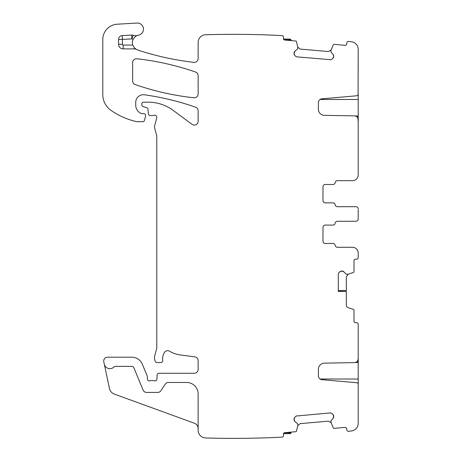 <?xml version="1.0" encoding="UTF-8"?>
<svg xmlns="http://www.w3.org/2000/svg" width="461" height="461" viewBox="0 0 461 461"><rect width="100%" height="100%" fill="white"/><g stroke="black" fill="none" stroke-linecap="round" stroke-linejoin="round"><path stroke-width="0.69" d="M337.469 221.251A2.299 2.299 0 0 0 335.205 223.164A2.299 2.299 0 0 1 337.469 221.251L355.915 221.251A2.299 2.299 0 0 0 358.209 218.952L358.209 218.059M332.934 225.077L325.276 225.077A2.299 2.299 0 0 0 322.982 227.377A2.299 2.299 0 0 1 325.276 225.077L332.934 225.077A2.299 2.299 0 0 0 335.205 223.164M322.982 241.161A2.299 2.299 0 0 0 325.276 243.46A2.299 2.299 0 0 1 322.982 241.161L322.982 227.377M335.205 245.373A2.299 2.299 0 0 0 337.469 247.286A2.299 2.299 0 0 1 335.205 245.373A2.299 2.299 0 0 0 332.934 243.46L325.276 243.46M337.469 247.286L352.469 247.286A5.745 5.745 0 0 1 358.209 253.031L358.209 257.63A1.533 1.533 0 0 1 356.681 259.163L355.529 259.163A1.533 1.533 0 0 0 353.996 260.69L353.996 271.736A0.766 0.766 0 0 1 353.466 272.468L347.813 274.283A0.38 0.38 0 0 0 347.928 274.266L346.499 274.283A0.38 0.38 0 0 1 346.228 274.174L343.871 271.817L341.705 271.033A2.68 2.68 0 0 0 339.809 271.817L341.705 271.033M338.299 290.609L346.338 290.534L346.338 276.733L348.193 274.18M338.835 272.826L339.083 272.543A2.68 2.68 0 0 0 338.299 274.439L338.299 291.41L346.338 291.41L338.299 291.277M357.88 360.346L358.209 358.791L358.209 324.262A1.533 1.533 0 0 0 356.681 322.729L355.529 322.729A1.533 1.533 0 0 1 353.996 321.196L353.996 310.149A0.766 0.766 0 0 0 353.466 309.423L348.193 307.706A2.68 2.68 0 0 1 346.338 305.159L346.338 291.41M358.209 384.382L358.209 356.808M358.209 358.791A3.832 3.832 0 0 1 354.446 362.617L324.406 363.141A6.126 6.126 0 0 0 318.384 369.273L318.384 375.859A3.832 3.832 0 0 0 321.882 379.674L356.814 382.728A1.533 1.533 0 0 1 358.209 384.255L358.209 423.342A7.658 7.658 0 0 1 351.513 430.943A935.767 935.767 0 0 1 348.493 431.323A1.533 1.533 0 0 1 346.833 429.929L346.735 428.782A1.533 1.533 0 0 0 345.076 427.393L334.069 428.355A0.766 0.766 0 0 1 333.297 427.889L330.992 422.414A0.38 0.38 0 0 0 331.021 422.53L330.877 421.106A0.38 0.38 0 0 1 330.969 420.824L333.113 418.271L333.706 416.047A2.68 2.68 0 0 0 332.756 414.226L333.706 416.047M297.731 425.705L300.111 423.636L328.428 421.158L331.131 422.783M198.144 428.615A5.745 5.745 0 0 0 194.363 423.215L114.334 394.086A7.658 7.658 0 0 1 109.459 388.479L104.284 364.132A5.745 5.745 0 0 0 114.092 366.87A1.533 1.533 0 0 1 115.21 366.386L131.754 366.386A2.299 2.299 0 0 1 133.88 367.803L143.1 390.058A3.832 3.832 0 0 0 146.638 392.42L157.702 392.42A3.832 3.832 0 0 0 160.895 390.715L165.234 384.174A3.832 3.832 0 0 1 168.426 382.469L186.653 382.469A11.49 11.49 0 0 1 198.144 393.953L198.144 430.297A7.658 7.658 0 0 0 205.571 437.95A935.767 935.767 0 0 0 282.115 437.126A1.533 1.533 0 0 0 283.509 435.466L283.411 434.325A1.533 1.533 0 0 1 284.8 432.666L295.806 431.703A0.766 0.766 0 0 0 296.486 431.11L297.794 425.434A0.38 0.38 0 0 0 297.806 425.313L297.691 424.011A0.38 0.38 0 0 0 297.552 423.745L295 421.608L294.055 419.787A2.68 2.68 0 0 0 295 421.608M284.126 432.891L283.498 433.657L284.126 432.891L290.966 432.821L290.903 432.13M137.81 35.353A7.658 7.658 0 0 1 133.131 35.267L131.892 38.885A11.49 11.49 0 0 0 133.171 39.243C134.647 36.932 136.197 35.635 137.81 35.353A7.658 7.658 0 0 1 138.525 35.174A6.126 6.126 0 0 0 143.406 28.386A6.126 6.126 0 0 0 136.969 23.05L117.203 24.214A15.317 15.317 0 0 0 102.791 39.508L102.791 94.649A19.149 19.149 0 0 0 110.997 110.363A72.757 72.757 0 0 0 136.387 121.589A3.832 3.832 0 0 0 137.24 121.687L142.927 121.687A1.533 1.533 0 0 0 144.408 120.552L145.613 116.051A1.913 1.913 0 0 0 143.763 113.642L141.85 113.642A1.913 1.913 0 0 1 141.043 113.464A9.191 9.191 0 0 1 135.724 105.131L135.724 102.382A7.658 7.658 0 0 1 144.443 94.799A268.06 268.06 0 0 1 195.573 107.188A3.832 3.832 0 0 1 198.144 110.807L198.144 121.266A3.832 3.832 0 0 1 192.035 124.343L173.267 110.456A42.124 42.124 0 0 0 148.212 102.192L143.383 102.192A1.533 1.533 0 0 0 141.85 103.725L141.85 104.854A1.913 1.913 0 0 0 143.267 106.704L146.558 107.586A1.913 1.913 0 0 1 147.969 109.269L148.367 113.809A1.913 1.913 0 0 0 150.274 115.555L152.366 115.555A3.832 3.832 0 0 0 153.697 115.319A2.299 2.299 0 0 1 156.717 118.068L154.619 125.899A3.832 3.832 0 0 0 154.619 127.881L156.654 135.482A3.832 3.832 0 0 1 156.786 136.473L156.786 347.214A7.658 7.658 0 0 1 156.521 349.196L154.746 355.823A7.658 7.658 0 0 0 154.746 359.787L155.109 361.136A1.913 1.913 0 0 0 156.959 362.553L160.791 362.553A1.913 1.913 0 0 0 162.693 360.41A12.257 12.257 0 0 1 164.427 352.504A3.832 3.832 0 0 1 169.677 351.242A26.807 26.807 0 0 0 180.09 354.907L194.813 356.843A3.832 3.832 0 0 1 198.144 360.64L198.144 369.445A3.832 3.832 0 0 1 194.311 373.277L159.005 373.277A1.913 1.913 0 0 0 157.092 375.116L156.93 379.098A1.913 1.913 0 0 1 154.331 380.809A3.832 3.832 0 0 0 152.954 380.55L151.341 380.55A3.832 3.832 0 0 0 149.963 380.809A1.913 1.913 0 0 1 147.364 379.023L147.364 376.723A1.913 1.913 0 0 0 147.22 375.992L142.368 364.282A11.49 11.49 0 0 0 131.754 357.194L107.54 357.194A3.832 3.832 0 0 0 103.794 361.816L104.284 364.132M133.171 39.243A7.658 7.658 0 0 0 132.728 45.063L134.416 47.915L136.283 49.379A7.658 7.658 0 0 0 137.603 49.961A278.778 278.778 0 0 0 193.879 62.344A3.832 3.832 0 0 0 198.144 58.535L198.144 42.418A7.658 7.658 0 0 1 205.571 34.759A935.767 935.767 0 0 1 205.802 34.754A935.767 935.767 0 0 1 282.115 35.583A1.533 1.533 0 0 1 283.509 37.243L283.411 38.39A1.533 1.533 0 0 0 284.8 40.049L295.806 41.012A0.766 0.766 0 0 1 296.486 41.599L297.806 47.397A0.38 0.38 0 0 0 297.794 47.276L297.691 48.705A0.38 0.38 0 0 1 297.552 48.964L295 51.108L294.032 53.194A2.68 2.68 0 0 0 294.648 55.153L294.032 53.194M283.498 39.058L284.126 39.819L283.498 39.058L290.205 39.058L290.966 39.888L289.433 39.819L289.433 39.058M331.131 49.932L328.428 51.551L300.111 49.073L297.731 47.01M358.076 94.868L358.209 49.367A7.658 7.658 0 0 0 351.513 41.772A935.767 935.767 0 0 0 348.493 41.392A1.533 1.533 0 0 0 346.833 42.787L346.735 43.928A1.533 1.533 0 0 1 345.076 45.322L334.069 44.36A0.766 0.766 0 0 0 333.297 44.821L331.021 50.186A0.38 0.38 0 0 0 330.992 50.301L330.877 51.609A0.38 0.38 0 0 0 330.969 51.886L333.113 54.444L333.729 56.398A2.68 2.68 0 0 0 333.113 54.444M355.056 115.936L358.209 115.936L358.209 174.915A5.745 5.745 0 0 1 352.469 180.66L337.469 180.66A2.299 2.299 0 0 0 335.205 182.573A2.299 2.299 0 0 1 337.469 180.66M358.209 121.687L357.88 118.149M358.209 115.936L358.209 99.472L320.055 99.472M358.209 94.113L358.209 99.472M322.982 186.786A2.299 2.299 0 0 1 325.276 184.486A2.299 2.299 0 0 0 322.982 186.786L322.982 200.57A2.299 2.299 0 0 0 325.276 202.869L332.934 202.869A2.299 2.299 0 0 1 335.205 204.782A2.299 2.299 0 0 0 337.469 206.695A2.299 2.299 0 0 1 335.205 204.782M358.209 209.888L358.209 218.952M136.911 58.766A3.832 3.832 0 0 0 132.659 62.569L132.659 80.963A3.832 3.832 0 0 0 135.234 84.582A268.06 268.06 0 0 0 193.897 97.79A3.832 3.832 0 0 0 198.144 93.981L198.144 75.667A3.832 3.832 0 0 0 195.573 72.054A268.06 268.06 0 0 0 136.911 58.766M338.299 274.439L338.42 273.638M338.437 273.58L338.8 272.877M358.209 384.255L358.076 383.627M331.666 413.344L331.966 413.563A2.68 2.68 0 0 0 330.013 412.947L296.342 416.018M296.285 416.041L295.616 416.462M295.57 416.502L294.648 417.562L294.055 419.787M330.013 412.947L330.819 412.998M330.877 413.016L331.615 413.315M289.433 433.657L290.205 433.657L290.966 432.821L289.433 432.891L289.433 433.657L283.498 433.657M136.283 49.379A3.832 3.832 0 0 0 134.416 48.895L134.416 47.915M290.903 40.58L290.966 39.888L284.126 39.819M295.57 56.207L295.305 55.937A2.68 2.68 0 0 0 297.126 56.887L330.819 59.711M330.877 59.7L331.615 59.4M331.666 59.365L332.756 58.484L333.729 56.398M297.126 56.887L296.342 56.697M296.285 56.668L295.616 56.248M358.209 94.24A1.533 1.533 0 0 1 356.814 95.767L321.882 98.821A3.832 3.832 0 0 0 318.384 102.636L318.384 109.222A6.126 6.126 0 0 0 324.406 115.348L354.446 115.872A3.832 3.832 0 0 1 358.209 119.704M358.209 208.994A2.299 2.299 0 0 0 355.915 206.695L337.469 206.695M332.756 58.484A2.68 2.68 0 0 0 333.706 56.663M330.013 59.763A2.68 2.68 0 0 0 331.966 59.146M294.648 55.153L295.305 55.937M295 51.108A2.68 2.68 0 0 0 294.055 52.929M133.131 35.267A3.832 3.832 0 0 0 131.69 35.065L122.194 35.572A3.832 3.832 0 0 0 118.569 39.398L118.569 44.296A4.593 4.593 0 0 0 123.162 48.895L134.416 48.895M294.648 417.562A2.68 2.68 0 0 0 294.032 419.516M297.126 415.828A2.68 2.68 0 0 0 295.305 416.773M332.756 414.226L331.966 413.563M333.113 418.271A2.68 2.68 0 0 0 333.729 416.312M339.809 271.817L339.083 272.543M343.871 271.817A2.68 2.68 0 0 0 341.976 271.033M322.982 200.57A2.299 2.299 0 0 0 325.276 202.869L332.934 202.869M335.205 182.573A2.299 2.299 0 0 1 332.934 184.486L325.276 184.486M290.205 433.657A0.766 0.766 0 0 0 290.966 432.821A0.766 0.766 0 0 1 290.205 433.657M290.205 39.058L290.966 39.888M358.209 379.023L320.055 379.023M358.209 362.559L355.056 362.559M358.209 361.608L356.975 361.608M289.433 432.891L289.381 432.262M131.69 35.065L131.892 38.885L122.396 39.398L122.396 44.296A0.766 0.766 0 0 0 123.162 45.063L132.728 45.063M123.162 48.895L123.162 45.063M289.433 39.819L289.381 40.447M358.209 116.887L356.975 116.887M122.194 35.572L122.396 39.398L118.569 39.398M118.569 44.296L122.396 44.296"/></g></svg>
